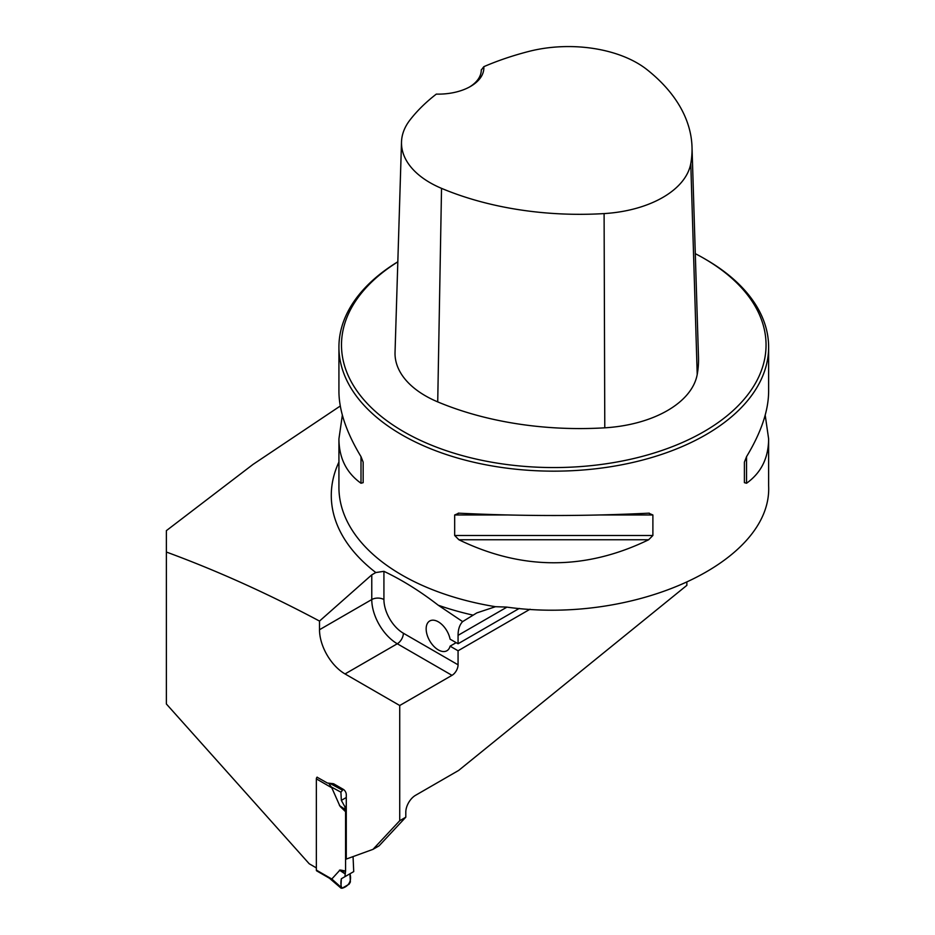 <?xml version="1.0" encoding="UTF-8"?>
<svg xmlns="http://www.w3.org/2000/svg" width="935" height="935" viewBox="0 0 935 935"><rect width="100%" height="100%" fill="white"/><g stroke="black" fill="none" stroke-linecap="round" stroke-linejoin="round"><path stroke-width="1.4" d="M765.204 415.175L768.628 438.877L768.628 485.791C772.439 561.713 635.216 625.235 506.606 607.084L495.503 606.698L476.838 612.892L462.626 621.611L438.27 605.237C420.224 591.271 402.108 579.969 383.923 571.332L375.812 572.547L371.768 574.861L319.513 621.074C267.994 593.643 216.955 570.63 166.372 552.036L166.372 530.648L253.034 464.403L340.27 406.012M166.372 552.036L166.372 703.973L309.216 863.765L316.346 867.89M319.513 621.074L319.513 629.722A36.091 20.839 60 0 0 345.038 673.936L399.724 705.504L399.724 820.708L372.983 849.354L346.277 859.066L346.277 794.586A4.301 2.478 -120 0 0 343.238 789.315L334.122 784.056A4.301 2.478 -120 0 0 332.989 783.659L327.379 783.027L317.047 777.195M686.863 582.739L686.863 585.345L458.676 770.417L415.526 795.323A13.756 7.936 -60 0 0 405.802 812.164L405.802 817.19L379.061 845.848L372.983 849.354M399.724 705.504L451.991 675.339A8.59 4.967 120 0 0 458.068 664.808L458.068 650.772L530.063 609.211M399.724 820.708L405.802 817.19M519.276 608.416L458.068 643.759L458.068 635.344A34.373 19.845 -120 0 1 462.626 621.611M397.819 261.788A214.851 124.039 0 0 0 338.926 347.107A214.851 124.039 0 0 0 553.777 471.158A214.851 124.039 0 0 0 768.628 347.107A214.851 124.039 0 0 0 705.703 259.404A214.851 124.039 0 0 0 705.703 259.392L703.88 258.34A212.28 122.555 0 0 0 695.289 253.654M648.645 513.186L652.887 514.975L652.887 535.486L648.645 539.764C585.404 570.432 522.151 570.432 458.91 539.764L454.667 535.486L454.667 514.975L458.91 513.186C522.151 516.284 585.404 516.284 648.645 513.186L649.311 513.163M458.243 513.163L458.91 513.186M768.628 438.877C768.5 458.045 761.137 472.829 746.551 483.243L744.4 482.659L744.4 462.147L746.551 456.654C761.137 432.496 768.5 410.769 768.628 391.473L768.628 347.107M338.926 347.107L338.926 391.473C339.054 410.769 346.417 432.496 361.003 456.654L363.154 462.147L363.154 482.659L361.003 483.243C346.417 472.829 339.054 458.045 338.926 438.877L342.35 415.175M483.816 66.677A234.802 135.563 180 0 1 528.789 51.437A97.298 56.17 180 0 1 647.067 69.681A234.802 135.563 180 0 1 692.017 147.064A234.802 135.563 180 0 1 690.778 163.555A97.298 56.17 180 0 1 604.103 213.589A234.802 135.563 180 0 1 441.53 188.356A97.298 56.17 180 0 1 401.512 141.945A97.298 56.17 180 0 1 409.927 120.066A234.802 135.563 180 0 1 436.318 94.108A45.546 26.297 0 0 0 470.527 86.429A45.546 26.297 0 0 0 483.816 66.677L481.28 70.031M401.512 141.945L395.037 352.39A103.773 59.91 0 0 0 437.72 401.886A241.288 139.303 0 0 0 604.781 427.821A103.773 59.91 0 0 0 697.218 374.456A241.288 139.303 0 0 0 698.492 357.521L692.017 147.064M397.819 261.858A212.28 122.555 0 0 0 407.707 433.933A212.28 122.555 0 0 0 705.855 430.509A212.28 122.555 0 0 0 703.88 258.352A212.28 122.555 0 0 0 703.88 258.34L705.703 259.404M481.28 69.844A42.975 24.813 180 0 1 481.28 69.938A42.975 24.813 180 0 1 469.58 86.955M363.154 482.659L363.154 462.147M458.068 643.759L450.086 639.154A17.192 9.923 -120 0 0 441.519 624.171A17.192 9.923 -120 0 0 429.726 620.98A17.192 9.923 -120 0 0 429.714 640.826A17.192 9.923 -120 0 0 446.907 650.748A17.192 9.923 -120 0 0 450.086 646.167L458.068 650.772M456.163 642.661L450.086 646.167M317.129 777.114A1.718 0.993 120 0 0 316.346 778.867L316.346 870.099A1.718 0.993 120 0 0 316.708 870.882L329.95 878.526M316.346 870.099L331.796 879.017L339.908 870.123M331.796 879.017L342.128 888.227L340.913 887.444L341.345 878.748L344.91 876.691L345.576 870.999L340.387 870.029M345.576 870.999L345.576 811.72L340.387 806.695M316.346 778.867L331.796 787.784L339.908 806.052M353.056 856.612L353.722 871.607L344.91 876.691M330.861 878.853L329.494 878.152M331.796 787.784L328.746 783.226M345.541 871.385L340.34 870.415L345.085 873.582M341.345 878.748L349.935 873.793L341.345 878.748C340.55 883.166 340.808 886.322 342.128 888.227C349.094 886.287 351.934 880.291 349.935 873.793L350.368 881.986L349.152 884.171L342.128 888.227M343.262 789.327L340.913 792.167L341.345 800.372L344.91 806.8L345.085 809.698L340.34 806.356L345.541 811.381L345.085 809.698M340.913 792.167L330.861 786.732M346.277 806.017L344.91 806.8M341.345 800.372L346.277 797.52M342.128 789.981L329.774 783.296M375.812 572.547A222.495 128.457 180 0 1 338.926 462.065M473.04 615.137A222.495 128.457 180 0 1 438.27 605.237M506.957 607.119L458.068 635.344M495.503 606.698A214.851 124.039 180 0 1 338.926 487.31L338.926 438.877M604.781 427.821L604.103 213.589M437.72 401.886L441.53 188.356M697.218 374.456L690.778 163.555M652.887 514.975L600.328 514.975M507.226 514.975L454.667 514.975M652.887 535.486L454.667 535.486M648.645 539.764L458.91 539.764M746.551 456.654L746.551 483.243M361.003 483.243L361.003 456.654M345.038 673.936L397.293 643.759A36.091 20.839 60 0 1 371.768 599.545L371.768 574.861M319.513 629.722L371.768 599.545A8.59 4.967 0 0 1 383.923 599.545A27.501 15.883 -120 0 0 403.371 633.229L458.068 664.808M451.991 675.339L397.293 643.759A8.59 4.967 -60 0 0 403.371 633.229M383.923 571.332L383.923 599.545M345.05 873.886L339.452 870.146M345.05 809.441L339.452 805.491M329.482 878.245L341.182 888.25"/></g></svg>
